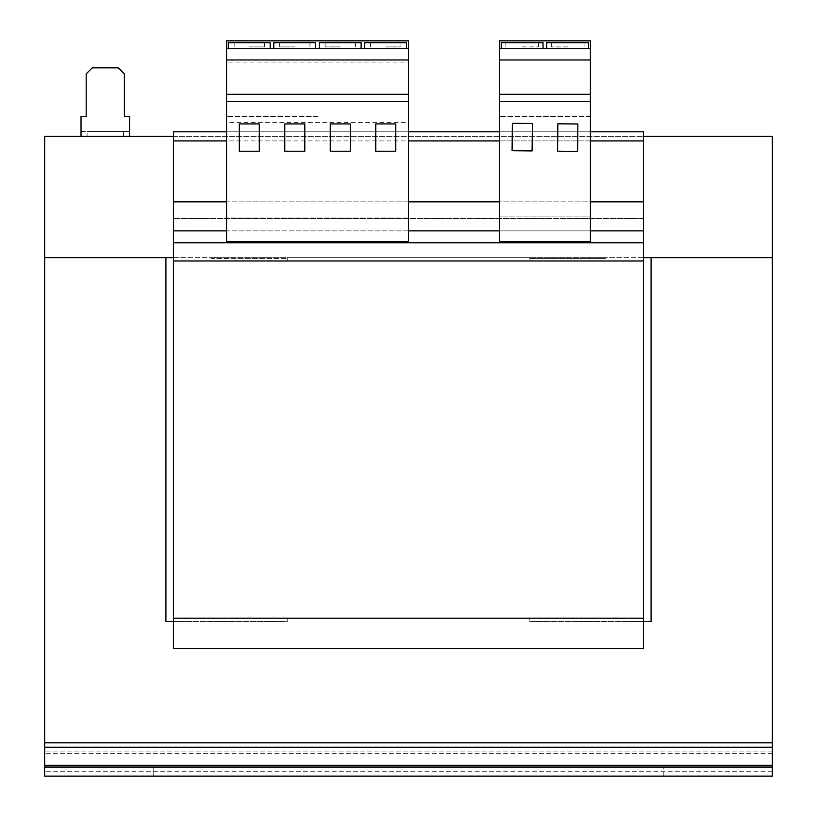 <?xml version="1.0" encoding="UTF-8"?>
<svg xmlns="http://www.w3.org/2000/svg" width="817" height="817" viewBox="0 0 817 817"><rect width="100%" height="100%" fill="white"/><g stroke="black" fill="none" stroke-linecap="round" stroke-linejoin="round"><path stroke-width="0.61" stroke-dasharray="4.08 3.06" d="M698.984 767.051L698.984 776.15L663.812 776.15L698.984 776.15L663.812 776.15L698.984 776.15L698.984 767.051L663.812 767.051L698.984 767.051L663.812 767.051L698.984 767.051L698.984 776.15L698.984 767.051M153.188 767.051L153.188 776.15L118.016 776.15L153.188 776.15L118.016 776.15L153.188 776.15L153.188 767.051L118.016 767.051L153.188 767.051L118.016 767.051L153.188 767.051L153.188 776.15L153.188 767.051M567.692 40.85L551.312 40.85L567.692 40.85M567.692 46.916L551.312 46.916L567.692 46.916M522.206 40.85L538.577 40.85L522.206 40.85M522.206 46.916L538.577 46.916L522.206 46.916M294.794 40.85L279.628 40.85L294.794 40.85M294.794 46.916L279.628 46.916L294.794 46.916M249.308 40.85L264.473 40.85L249.308 40.85M249.308 46.916L264.473 46.916L249.308 46.916M340.28 40.85L325.115 40.85L340.28 40.85M340.28 46.916L325.115 46.916L340.28 46.916M385.757 40.85L400.922 40.85L385.757 40.85M385.757 46.916L400.922 46.916L385.757 46.916M499.463 140.912L590.425 140.912L590.425 48.734L499.463 48.734L499.463 40.85L590.425 40.85L590.425 48.734L499.463 48.734L499.463 216.107L590.425 216.107L499.463 216.107L499.463 241.658L590.425 241.658L590.425 201.86L643.49 201.86L173.51 201.86L173.51 131.813L173.51 260.98L173.51 131.813L643.49 131.813L173.51 131.813L643.49 131.813L643.49 218.537L173.51 218.537L643.49 218.537L643.49 260.98L173.51 260.98L173.51 201.86L226.575 201.86L226.575 217.925L408.5 217.925L226.575 217.925L226.575 241.658L408.5 241.658L408.5 201.86L499.463 201.86M543.05 48.734L501.209 48.734L543.05 48.734L543.05 42.668L501.209 42.668L501.209 48.734M546.696 48.734L588.536 48.734L546.696 48.734L546.696 42.668L588.536 42.668L588.536 48.734M408.5 201.86L408.5 140.912L226.575 140.912L226.575 201.86M643.49 618.173L173.51 618.173L643.49 618.173L173.51 618.173L173.51 648.494L643.49 648.494L173.51 648.494L173.51 618.173L643.49 618.173L173.51 618.173L173.51 648.494L643.49 648.494L643.49 140.912L173.51 140.912M643.49 201.86L173.51 201.86M643.49 140.912L643.49 260.98L173.51 260.98L643.49 260.98L173.51 260.98L173.51 618.173M529.784 260.98L287.216 260.98L287.216 257.651L287.216 258.427L287.216 257.651L529.784 257.651L529.784 260.98L287.216 260.98L287.216 257.651L529.784 257.651L529.784 260.98M590.425 131.813L499.463 131.813M408.5 131.813L226.575 131.813M590.425 140.912L590.425 201.86M772.361 765.274L772.361 742.796L772.361 753.672L772.361 751.895L44.639 751.895L44.639 257.651L772.361 257.641L772.361 136.357L44.639 136.357L44.639 257.641L165.922 257.651L165.922 621.512L287.216 621.512L287.216 618.173L529.784 618.173L529.784 621.512L651.078 621.512L651.078 257.651L772.361 257.651L772.361 742.796L44.639 742.796L44.639 776.15L44.639 747.238L44.639 776.15L772.361 776.15L772.361 767.051L44.639 767.051L772.361 767.051L772.361 765.274L44.639 765.274L44.639 771.708L44.639 765.274M173.51 621.512L287.216 621.512L287.216 618.173L529.784 618.173L529.784 621.512L643.49 621.512M643.49 260.98L173.51 260.98M772.361 767.051L772.361 776.15L44.639 776.15L772.361 776.15L772.361 767.051L44.639 767.051M772.361 751.895L44.639 751.895L44.639 742.796L772.361 742.796L772.361 751.895M44.639 742.796L772.361 742.796M529.784 257.651L287.216 257.651L529.784 257.651M529.784 258.427L605.591 258.427L529.784 258.427M173.51 136.357L643.49 136.357M129.546 136.357L129.546 131.506L81.026 131.506L81.026 116.341L86.183 116.341L86.183 73.898L92.25 67.831L118.322 67.831L124.388 73.898L124.388 116.341L129.546 116.341L129.546 131.506L123.479 131.506L123.479 136.357L129.546 136.357L81.026 136.357L87.092 136.357L87.092 131.506L81.026 131.506L81.026 136.357M123.479 136.357L87.092 136.357M605.591 257.641L211.409 257.641L605.591 257.641L605.591 258.427L605.591 257.641M173.51 257.641L643.49 257.641M123.479 131.506L87.092 131.506M211.409 257.641L211.409 258.427L287.216 258.427L211.409 258.427L211.409 257.641M590.425 116.657L499.463 116.657L590.425 116.657M590.425 59.978L499.463 59.978M590.425 48.734L499.463 48.734M226.575 140.912L226.575 40.85L408.5 40.85L408.5 62.072L226.575 62.072M408.5 140.912L408.5 122.611L226.575 122.611M408.5 122.611L408.5 62.072M315.638 48.734L273.797 48.734L315.638 48.734L315.638 42.668L273.797 42.668L273.797 48.734M408.5 48.734L226.575 48.734M270.161 48.734L228.311 48.734L270.161 48.734L270.161 42.668L228.311 42.668L228.311 48.734M408.5 59.978L226.575 59.978M317.537 116.657L226.575 116.657L317.537 116.657M408.5 101.819L226.575 101.819M361.124 48.734L319.284 48.734L361.124 48.734L361.124 42.668L319.284 42.668L319.284 48.734M406.6 48.734L364.76 48.734L406.6 48.734L406.6 42.668L364.76 42.668L364.76 48.734M395.765 151.216L395.765 123.929L375.749 123.929L375.749 151.216L395.765 151.216M350.279 151.216L350.279 123.929L330.272 123.929L330.272 151.216L350.279 151.216M259.316 151.216L259.316 123.929L239.31 123.929L239.31 151.216L259.316 151.216M304.802 151.216L304.802 123.929L284.786 123.929L284.786 151.216L304.802 151.216M557.572 151.196L577.588 151.4L577.874 123.99L557.858 123.786L557.572 151.196M512.096 150.716L532.102 150.931L532.398 123.52L512.382 123.306L512.096 150.716M663.812 776.15L663.812 767.051L663.812 776.15M118.016 776.15L118.016 767.051L118.016 776.15M590.425 230.874L499.463 230.874M408.5 230.874L226.575 230.874M643.49 242.751L173.51 242.751M643.49 230.874L173.51 230.874M772.361 771.708L44.639 771.708L772.361 771.708M772.361 747.238L44.639 747.238M772.361 753.672L44.639 753.672L772.361 753.672M551.312 46.916L551.312 40.85M505.835 46.916L505.835 40.85M279.628 46.916L279.628 40.85M234.152 46.916L234.152 40.85M325.115 46.916L325.115 40.85M370.601 46.916L370.601 40.85M400.922 46.916L400.922 40.85M355.436 46.916L355.436 40.85M264.473 46.916L264.473 40.85M309.96 46.916L309.96 40.85M538.577 46.916L538.577 40.85M584.063 46.916L584.063 40.85"/><path stroke-width="1.23" d="M499.463 48.734L499.463 40.85L590.425 40.85L590.425 48.734L499.463 48.734L499.463 241.658L590.425 241.658L590.425 101.574L499.463 101.574M226.575 140.912L173.51 140.912L173.51 648.494L643.49 648.494L643.49 618.173L173.51 618.173M226.575 201.86L173.51 201.86M499.463 140.912L408.5 140.912M590.425 131.813L643.49 131.813L643.49 140.912L590.425 140.912M643.49 140.912L643.49 230.874L590.425 230.874M499.463 201.86L408.5 201.86M499.463 131.813L408.5 131.813M226.575 131.813L173.51 131.813L173.51 140.912M643.49 201.86L590.425 201.86M173.51 260.98L643.49 260.98L643.49 230.874M643.49 260.98L643.49 618.173M44.639 776.15L44.639 767.051L772.361 767.051L772.361 776.15L44.639 776.15M772.361 747.238L44.639 747.238L44.639 742.796L772.361 742.796L772.361 767.051M44.639 767.051L44.639 747.238M772.361 742.796L772.361 257.651L651.078 257.651L651.078 621.512L643.49 621.512M173.51 621.512L165.922 621.512L165.922 257.651L44.639 257.651L44.639 742.796M173.51 257.641L44.639 257.641L44.639 136.357L173.51 136.357M643.49 136.357L772.361 136.357L772.361 257.641L643.49 257.641M129.546 136.357L129.546 116.341L124.388 116.341L124.388 73.898L118.322 67.831L92.25 67.831L86.183 73.898L86.183 116.341L81.026 116.341L81.026 136.357M590.425 48.734L590.425 101.574M590.425 59.978L499.463 59.978M590.425 94.302L499.463 94.302M532.102 150.931L532.398 123.52L512.382 123.306L512.096 150.716L532.102 150.931M577.588 151.4L577.874 123.99L557.858 123.786L557.572 151.196L577.588 151.4M543.05 48.734L543.05 42.668L501.209 42.668L501.209 48.734M226.575 101.574L226.575 241.658L408.5 241.658L408.5 101.574L226.575 101.574L226.575 40.85L408.5 40.85L408.5 101.574M408.5 48.734L226.575 48.734M408.5 59.978L226.575 59.978M408.5 94.302L226.575 94.302M304.802 123.929L284.786 123.929L284.786 151.216L304.802 151.216L304.802 123.929M259.316 123.929L239.31 123.929L239.31 151.216L259.316 151.216L259.316 123.929M350.279 123.929L330.272 123.929L330.272 151.216L350.279 151.216L350.279 123.929M395.765 123.929L375.749 123.929L375.749 151.216L395.765 151.216L395.765 123.929M361.124 48.734L361.124 42.668L319.284 42.668L319.284 48.734M406.6 48.734L406.6 42.668L364.76 42.668L364.76 48.734M315.638 48.734L315.638 42.668L273.797 42.668L273.797 48.734M270.161 48.734L270.161 42.668L228.311 42.668L228.311 48.734M588.536 48.734L588.536 42.668L546.696 42.668L546.696 48.734M499.463 230.874L408.5 230.874M226.575 230.874L173.51 230.874M643.49 242.761L173.51 242.761M772.361 765.274L44.639 765.274"/></g></svg>
